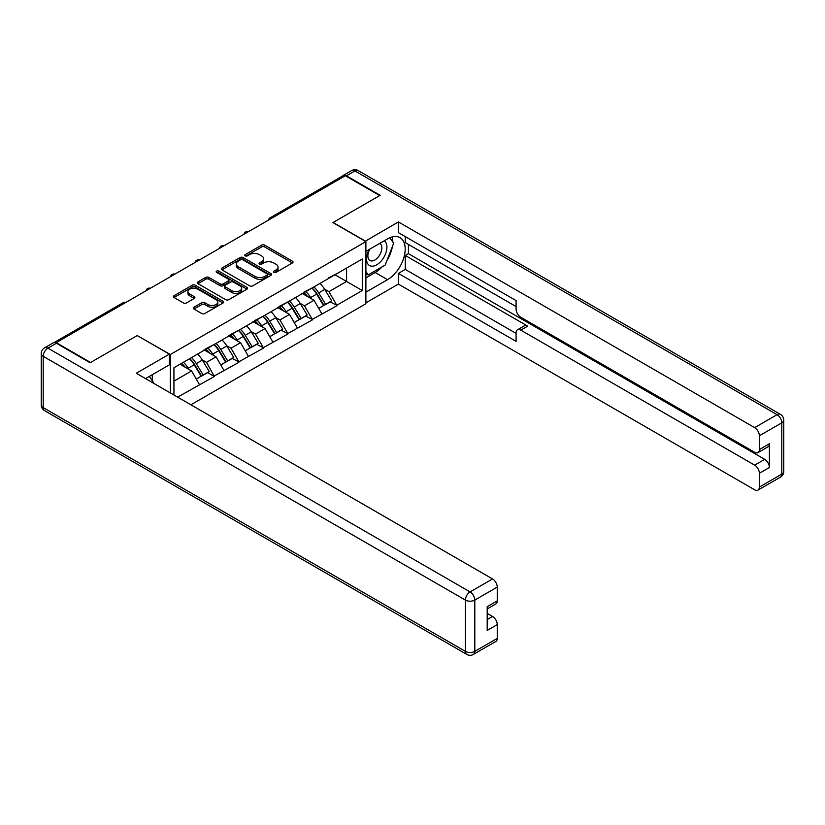 <?xml version="1.0" encoding="UTF-8"?>
<svg xmlns="http://www.w3.org/2000/svg" width="825" height="825" viewBox="0 0 825 825"><rect width="100%" height="100%" fill="white"/><g stroke="black" fill="none" stroke-linecap="round" stroke-linejoin="round"><path stroke-width="1.24" d="M273.879 272.394A1.526 0.877 0 0 0 276.035 272.394L292.401 262.938A2.176 1.258 0 0 0 293.04 262.051A2.176 1.258 0 0 0 292.401 261.164L264.67 245.149A2.176 1.258 0 0 0 261.597 245.149L245.221 254.605A1.526 0.877 0 0 0 244.778 255.224A1.526 0.877 0 0 0 245.221 255.853A1.526 0.877 0 0 0 247.387 255.853L249.501 254.626A6.971 4.022 0 0 1 259.359 254.626L261.669 255.956A6.971 4.022 0 0 1 263.711 258.803A6.971 4.022 0 0 1 261.669 261.649L259.555 262.876A1.526 0.877 0 0 0 259.102 263.495A1.526 0.877 0 0 0 259.555 264.124A1.526 0.877 0 0 0 261.711 264.124L263.825 262.897A6.971 4.022 0 0 1 273.683 262.897L275.993 264.227A6.971 4.022 0 0 1 278.035 267.073A6.971 4.022 0 0 1 275.993 269.919L273.879 271.147A1.526 0.877 0 0 0 273.436 271.765A1.526 0.877 0 0 0 273.879 272.394L273.879 271.147M193.968 307.24A2.176 1.258 0 0 0 193.328 308.127A2.176 1.258 0 0 0 193.968 309.014L201.743 313.51A2.176 1.258 0 0 0 204.827 313.51L223.008 303.012A2.176 1.258 0 0 0 223.637 302.125A2.176 1.258 0 0 0 223.008 301.228L195.278 285.223A2.176 1.258 0 0 0 192.194 285.223L174.013 295.721A2.176 1.258 0 0 0 173.374 296.608A2.176 1.258 0 0 0 174.013 297.495L183.408 302.919A2.176 1.258 0 0 0 186.491 302.919L194.277 298.433A2.176 1.258 0 0 0 194.906 297.536A2.176 1.258 0 0 0 194.277 296.649L189.616 293.958A5.827 3.362 0 0 1 187.904 291.586A5.827 3.362 0 0 1 191.503 288.472A5.827 3.362 0 0 1 197.856 289.204L216.109 299.743A5.827 3.362 0 0 1 217.821 302.125A5.827 3.362 0 0 1 214.222 305.229A5.827 3.362 0 0 1 207.869 304.497L204.827 302.744A2.176 1.258 0 0 0 201.743 302.744L193.968 307.24L193.968 309.014L201.743 304.559L201.743 302.744M137.373 335.476L90.595 362.484L56.224 342.633L345.324 175.725L379.696 195.566L332.929 222.575L365.887 241.601L170.332 354.502L137.373 335.662M249.655 285.842A2.176 1.258 0 0 0 252.739 285.842L270.92 275.354A2.176 1.258 0 0 0 271.549 274.457A2.176 1.258 0 0 0 270.92 273.57L243.189 257.565A2.176 1.258 0 0 0 240.106 257.565L221.925 268.053A2.176 1.258 0 0 0 221.286 268.95A2.176 1.258 0 0 0 221.925 269.837L249.655 285.842M217.222 272.724A1.526 0.877 0 0 1 218.769 272.941L218.769 271.126L246.964 287.399A2.176 1.258 0 0 1 247.593 288.286A2.176 1.258 0 0 1 246.964 289.183L228.783 299.671A2.176 1.258 0 0 1 225.699 299.671L197.969 283.666L197.969 281.882A2.176 1.258 0 0 0 197.33 282.779A2.176 1.258 0 0 0 197.969 283.666M197.969 281.882L205.745 277.396A2.176 1.258 0 0 1 208.828 277.396L220.079 283.893A2.176 1.258 0 0 0 223.162 283.893L228.319 280.912A2.176 1.258 0 0 0 228.958 280.015A2.176 1.258 0 0 0 228.319 279.128L216.614 272.374A1.526 0.877 0 0 1 216.16 271.745A1.526 0.877 0 0 1 217.109 270.93A1.526 0.877 0 0 1 218.769 271.126M170.332 392.927L170.332 354.502M190.895 404.797L365.887 303.765L365.887 241.601M189.585 358.7A14.871 8.59 -120 0 1 194.679 364.66L201.609 376.097L207.653 372.611L214.356 376.478L206.508 362.35L202.156 359.834M214.356 376.478L177.623 397.145M173.941 395.01L173.941 367.733L362.278 258.998L362.278 290.534L336.775 305.26L328.927 291.668L324.576 289.152M312.005 288.028A14.871 8.59 -120 0 1 317.099 293.978L324.029 305.425L330.072 301.929L336.775 305.26M336.775 305.807L312.293 319.399L304.446 305.807L300.094 303.291M287.523 302.156A14.871 8.59 -120 0 1 292.607 308.117L299.537 319.553L305.58 316.068L312.293 319.399M312.293 319.935L287.801 333.527L279.953 319.935L275.612 317.429M263.041 316.295A14.871 8.59 -120 0 1 268.125 322.245L275.055 333.692L281.098 330.206L287.801 333.527M287.801 334.073L263.319 347.665L255.472 334.073L251.13 331.567M238.549 330.433A14.871 8.59 -120 0 1 243.643 336.383L250.573 347.83L256.616 344.345L263.319 347.665M263.319 348.212L238.838 361.804L230.99 348.212L226.638 345.696M214.067 344.572A14.871 8.59 -120 0 1 219.161 350.522L226.091 361.969L232.134 358.473L238.838 361.804M238.838 362.35L214.356 375.942M206.033 348.666L214.356 344.407M206.508 362.35L216.078 356.823L203.992 349.841M223.926 370.415L216.078 356.823M230.515 334.527L238.838 330.268M230.99 348.212L240.56 342.684L228.473 335.703M248.407 356.276L240.56 342.684M254.997 320.389L263.319 316.13M255.472 334.073L265.052 328.546L252.966 321.564M272.889 342.138L265.052 328.546M279.489 306.261L287.801 302.002M279.953 319.935L289.534 314.407L277.448 307.436M297.382 327.999L289.534 314.407M303.971 292.122L312.293 287.863M304.446 305.807L314.016 300.279L301.929 293.298M321.863 313.871L314.016 300.279M342.973 177.086L271.879 218.13M270.868 218.708A3.331 1.918 120 0 1 271.714 218.047A3.331 1.918 60 0 0 270.053 217.882L341.148 176.828A3.331 1.918 60 0 1 342.818 176.993M328.453 277.984L336.775 273.725M328.927 291.668L346.582 281.469L346.582 268.063L362.278 258.998M334.971 274.766L362.278 290.534M56.224 342.633L56.224 343.179M173.941 381.15L191.596 370.951L179.984 364.248M199.444 384.543L191.596 370.951M316.748 294.247L317.532 294.69M292.267 308.375L293.04 308.828M267.785 322.513L268.558 322.967M243.303 336.652L244.076 337.095M218.811 350.79L219.594 351.233M194.329 364.918L195.112 365.372M274.488 272.611L275.993 271.734A6.971 4.022 0 0 0 278.035 268.888L278.035 267.073M263.711 258.803L263.711 260.618A6.971 4.022 0 0 1 261.669 263.464L260.164 264.34M292.38 262.958L264.67 246.964A2.176 1.258 0 0 0 261.597 246.964L245.84 256.059M270.92 273.57L270.92 275.354L243.189 259.37A2.176 1.258 0 0 0 240.106 259.37L221.956 269.847M267.063 275.086A1.526 0.877 0 0 0 267.506 274.457A1.526 0.877 0 0 0 267.063 273.838L242.725 259.782A1.526 0.877 0 0 0 240.57 259.782L238.332 261.071A6.971 4.022 0 0 0 236.29 263.917A6.971 4.022 0 0 0 238.332 266.764L254.966 276.375A6.971 4.022 0 0 0 264.825 276.375L267.063 275.086L267.063 276.891A1.526 0.877 0 0 0 267.506 276.272L267.506 274.457M236.29 263.917L236.29 265.733A6.971 4.022 0 0 0 238.332 268.579L238.332 266.764M267.063 276.891L264.825 278.18A6.971 4.022 0 0 1 254.966 278.18L238.332 268.579M198 283.687L205.745 279.211L205.745 277.396M228.958 280.015L228.958 281.83A2.176 1.258 0 0 1 228.319 282.717L223.162 285.698A2.176 1.258 0 0 1 220.079 285.698L208.828 279.211A2.176 1.258 0 0 0 205.745 279.211M218.769 272.941L246.933 289.193M231.743 290.627A5.827 3.362 0 0 0 238.095 291.359A5.827 3.362 0 0 0 241.694 288.245A5.827 3.362 0 0 0 239.993 285.863L233.557 282.15A2.176 1.258 0 0 0 230.474 282.15L225.318 285.13A2.176 1.258 0 0 0 224.678 286.028A2.176 1.258 0 0 0 225.318 286.914L231.743 290.627L231.743 292.442A5.827 3.362 0 0 0 238.095 293.164A5.827 3.362 0 0 0 241.694 290.06L241.694 288.245M224.678 286.028L224.678 287.832A2.176 1.258 0 0 0 225.318 288.729L225.318 286.914M231.743 292.442L225.318 288.729M217.821 302.125L217.821 303.93A5.827 3.362 0 0 1 214.222 307.044A5.827 3.362 0 0 1 207.869 306.312L204.827 304.559A2.176 1.258 0 0 0 201.743 304.559M187.904 291.586L187.904 293.391A5.827 3.362 0 0 0 189.616 295.773L189.616 293.958M194.246 298.444L189.616 295.773M222.977 303.033L195.278 287.038A2.176 1.258 0 0 0 192.194 287.038L174.044 297.516L174.013 295.721M319.966 283.429A18.202 10.508 60 0 1 324.741 289.42L318.698 292.916A18.202 10.508 -120 0 0 313.933 286.914M318.698 292.916L325.627 304.353L331.671 300.867L324.741 289.42M324.029 305.425L325.627 304.353M330.072 301.929L331.671 300.867M303.517 292.38A14.871 8.59 60 0 1 307.622 296.588M305.848 291.586A18.202 10.508 60 0 1 310.613 297.577L311.303 298.712M318.749 308.468L323.586 305.539L316.656 294.092A18.202 10.508 -120 0 0 311.891 288.09M323.586 305.539L318.687 308.364M295.484 297.557A18.202 10.508 60 0 1 300.259 303.559L294.216 307.044A18.202 10.508 -120 0 0 289.441 301.053M294.216 307.044L301.146 318.491L307.189 315.006L300.259 303.559M299.537 319.553L301.146 318.491M305.58 316.068L307.189 315.006M279.036 306.518A14.871 8.59 60 0 1 283.14 310.726M281.366 305.714A18.202 10.508 60 0 1 286.131 311.716L286.811 312.84M294.257 322.606L299.104 319.667L292.174 308.23A18.202 10.508 -120 0 0 287.399 302.228M299.104 319.667L294.205 322.503M271.002 311.695A18.202 10.508 60 0 1 275.777 317.697L269.734 321.183A18.202 10.508 -120 0 0 264.959 315.181M269.734 321.183L276.664 332.63L282.707 329.134L275.777 317.697M275.055 333.692L276.664 332.63M281.098 330.206L282.707 329.134M254.554 320.647A14.871 8.59 60 0 1 258.658 324.854M256.874 319.853A18.202 10.508 60 0 1 261.649 325.854L262.329 326.978M269.775 336.744L274.622 333.805L267.692 322.358A18.202 10.508 -120 0 0 262.917 316.367M274.622 333.805L269.713 336.641M246.52 325.834A18.202 10.508 60 0 1 251.285 331.836L245.242 335.321A18.202 10.508 -120 0 0 240.477 329.319M245.242 335.321L252.182 346.768L258.215 343.272L251.285 331.836M250.573 347.83L252.182 346.768M256.616 344.345L258.215 343.272M230.072 334.785A14.871 8.59 60 0 1 234.176 338.993M232.392 333.991A18.202 10.508 60 0 1 237.167 339.983L237.847 341.117M245.293 350.873L250.14 347.944L243.21 336.497A18.202 10.508 -120 0 0 238.435 330.495M250.14 347.944L245.231 350.769M222.038 339.972A18.202 10.508 60 0 1 226.803 345.964L220.76 349.46A18.202 10.508 -120 0 0 215.995 343.458M220.76 349.46L227.69 360.896L233.733 357.411L226.803 345.964M226.091 361.969L227.69 360.896M232.134 358.473L233.733 357.411M205.59 348.923A14.871 8.59 60 0 1 209.684 353.131M207.91 348.119A18.202 10.508 60 0 1 212.675 354.121L213.366 355.245M220.811 365.011L225.648 362.072L218.718 350.635A18.202 10.508 -120 0 0 213.953 344.633M225.648 362.072L220.749 364.908M197.546 354.1A18.202 10.508 60 0 1 202.321 360.102L196.278 363.588A18.202 10.508 -120 0 0 191.513 357.596M196.278 363.588L203.208 375.035L209.251 371.549L202.321 360.102M201.609 376.097L203.208 375.035M207.653 372.611L209.251 371.549M181.5 363.371A14.871 8.59 60 0 1 185.202 367.269M183.428 362.257A18.202 10.508 60 0 1 188.193 368.259L188.884 369.383M196.329 379.149L201.166 376.21L194.236 364.774A18.202 10.508 -120 0 0 189.472 358.772M201.166 376.21L196.267 379.046M369.136 249.511A14.427 8.332 120 0 0 371.611 266.166A14.427 8.332 120 0 0 384.646 255.853A14.427 8.332 120 0 0 384.295 240.756M369.951 249.047A9.879 5.703 120 0 0 369.92 260.504A9.879 5.703 120 0 0 371.363 260.947A9.879 5.703 120 0 0 380.397 253.657A9.879 5.703 120 0 0 379.799 243.396A9.879 5.703 120 0 0 379.768 243.375M389.802 237.744L393.659 243.241L385.192 265.073L368.239 274.859L365.887 271.507M365.887 273.498L368.239 274.859M149.273 376.448L153.213 382.058L152.903 382.862M365.258 241.24L398.372 221.935L754.648 427.628L777.088 414.676L354.905 170.919L346.428 175.818L380.17 195.298L333.083 222.482L365.258 241.055M365.887 251.388L387.544 238.889A24.967 14.417 120 0 1 400.032 237.652A24.967 14.417 120 0 1 403.858 257.658A24.967 14.417 120 0 1 387.544 279.665L365.887 292.163M365.887 302.858L398.372 284.099L398.372 273.405L516.089 341.364L516.089 332.846A6.662 3.847 -120 0 1 517.461 329.804A6.662 3.847 -120 0 1 520.792 330.134L754.648 465.145L764.692 459.35A6.662 3.847 60 0 1 769.405 467.507L769.405 443.757A6.662 3.847 60 0 1 768.023 446.81L757.979 452.605A6.662 3.847 -120 0 0 759.361 449.563L759.361 435.786A6.662 3.847 -120 0 0 754.648 427.628M408.416 244.417L408.416 253.657L405.281 255.472L405.281 269.424L398.372 273.405M405.281 236.62L405.281 242.602L516.089 306.57M757.979 452.605A6.662 3.847 -120 0 1 754.648 452.275L520.792 317.264A6.662 3.847 -120 0 1 516.089 309.107L516.089 300.589L398.372 232.629L398.372 221.935M398.372 284.099L754.648 489.792A6.662 3.847 -120 0 0 757.979 490.122A6.662 3.847 -120 0 0 759.361 487.08L759.361 473.302A6.662 3.847 -120 0 0 754.648 465.145M346.428 175.818A6.662 3.847 -120 0 0 343.097 175.488A6.662 3.847 -120 0 0 342.055 176.705M405.281 255.472L527.701 326.143L520.792 330.134M408.416 253.657L764.692 459.35M405.281 269.424L516.089 333.393M517.461 329.804L524.37 325.813A6.662 3.847 60 0 1 527.701 326.143M365.887 277.85L375.148 272.508A24.967 14.417 120 0 0 382.068 266.877M387.028 260.339A24.967 14.417 120 0 0 392.401 246.489M392.803 242.014A24.967 14.417 120 0 0 392.184 236.919M365.887 274.952L367.146 274.22M56.389 343.272L47.912 348.16A6.662 3.847 -120 0 0 44.581 347.83L53.058 342.942A6.662 3.847 60 0 1 56.389 343.272L90.131 362.752L137.208 335.569L169.383 354.142L169.383 364.836L147.097 377.706A24.967 14.417 120 0 0 145.592 378.644M169.383 354.142L136.269 373.261L492.546 578.954A6.662 3.847 60 0 1 497.248 587.111L497.248 600.889A6.662 3.847 60 0 1 495.877 603.931L487.204 608.933M152.274 380.727L152.274 374.715M487.204 619.554L492.546 616.471A6.662 3.847 60 0 1 497.248 624.628L497.248 638.395A6.662 3.847 60 0 1 495.877 641.448L473.426 654.4A6.662 3.847 -120 0 0 474.808 651.358L497.248 638.395M497.248 600.889L487.204 606.684L487.204 630.424L497.248 624.628M492.546 616.471L487.204 613.387M124.967 302.95L55.523 342.86M125.658 302.548A3.331 1.918 -60 0 0 124.812 302.858A3.331 1.918 -120 0 0 123.152 302.692L53.945 342.653M246.386 232.846A3.331 1.918 120 0 1 247.232 232.176A3.331 1.918 -60 0 1 248.078 231.877M221.904 246.984A3.331 1.918 120 0 1 222.75 246.314A3.331 1.918 -60 0 1 223.596 246.005M197.422 261.123A3.331 1.918 120 0 1 198.268 260.452A3.331 1.918 -60 0 1 199.114 260.143M172.941 275.251A3.331 1.918 120 0 1 173.786 274.591A3.331 1.918 -60 0 1 174.622 274.282M148.448 289.389A3.331 1.918 120 0 1 149.294 288.719A3.331 1.918 -60 0 1 150.14 288.42M275.993 271.734L275.993 269.919M259.555 264.124L259.555 262.876M261.669 263.464L261.669 261.649M245.221 255.853L245.221 254.605M261.597 246.964L261.597 245.149M264.67 246.964L264.67 245.149M292.401 262.938L292.401 261.164M221.925 269.837L221.925 268.053M240.106 259.37L240.106 257.565M243.189 259.37L243.189 257.565M254.966 278.18L254.966 276.375M264.825 278.18L264.825 276.375M208.828 279.211L208.828 277.396M220.079 285.698L220.079 283.893M223.162 285.698L223.162 283.893M228.319 282.717L228.319 280.912M246.964 289.183L246.964 287.399M204.827 304.559L204.827 302.744M207.869 306.312L207.869 304.497M194.277 298.433L194.277 296.649M192.194 287.038L192.194 285.223M195.278 287.038L195.278 285.223M223.008 303.012L223.008 301.228M316.656 294.092L310.613 297.577M292.174 308.23L286.131 311.716M267.692 322.358L261.649 325.854M243.21 336.497L237.167 339.983M218.718 350.635L212.675 354.121M194.236 364.774L188.193 368.259M759.361 449.563L769.405 443.757M769.405 467.507L759.361 473.302M759.361 487.08L781.801 474.117L781.801 422.833L759.361 435.786M375.148 272.508L387.544 279.665M781.801 474.117A6.662 3.847 60 0 1 780.419 477.17A6.662 6.662 0 0 0 783.75 471.395A6.662 3.847 180 0 1 781.801 474.117M781.801 422.833A6.662 3.847 0 0 0 783.75 420.111A6.662 6.662 0 0 0 780.419 414.346A6.662 3.847 -60 0 0 777.088 414.676A6.662 3.847 60 0 1 781.801 422.833M343.097 175.488L351.574 170.6A6.662 3.847 60 0 1 354.905 170.919A6.662 3.847 -60 0 1 358.225 170.6L780.419 414.346M44.581 347.83A6.662 6.662 0 0 0 41.25 353.605A6.662 3.847 180 0 0 43.199 356.317A6.662 3.847 -60 0 1 47.912 348.16L470.095 591.917A6.662 3.847 -60 0 0 465.393 600.074L43.199 356.317L43.199 407.612L465.393 651.358L465.393 600.074A6.662 3.847 0 0 0 474.808 600.074L474.808 651.358A6.662 3.847 180 0 1 465.393 651.358A6.662 3.847 -60 0 0 466.775 654.4A6.662 6.662 0 0 0 473.426 654.4M497.248 587.111L474.808 600.074A6.662 3.847 -120 0 0 470.095 591.917L492.546 578.954M44.581 410.654A6.662 3.847 -60 0 1 43.199 407.612A6.662 3.847 0 0 1 41.25 404.889A6.662 6.662 0 0 0 44.581 410.654L466.775 654.4M270.053 217.882A3.331 3.331 0 0 0 268.455 220.11M248.304 231.743A3.331 3.331 0 0 0 243.973 234.248M223.812 245.881A3.331 3.331 0 0 0 219.481 248.377M199.33 260.019A3.331 3.331 0 0 0 194.999 262.515M174.848 274.147A3.331 3.331 0 0 0 170.517 276.653M150.367 288.286A3.331 3.331 0 0 0 146.035 290.792M125.885 302.424A3.331 3.331 0 0 0 123.152 302.692M757.979 490.122L780.419 477.17M783.75 471.395L783.75 420.111M358.225 170.6A6.662 6.662 0 0 0 351.574 170.6M41.25 353.605L41.25 404.889"/></g></svg>
